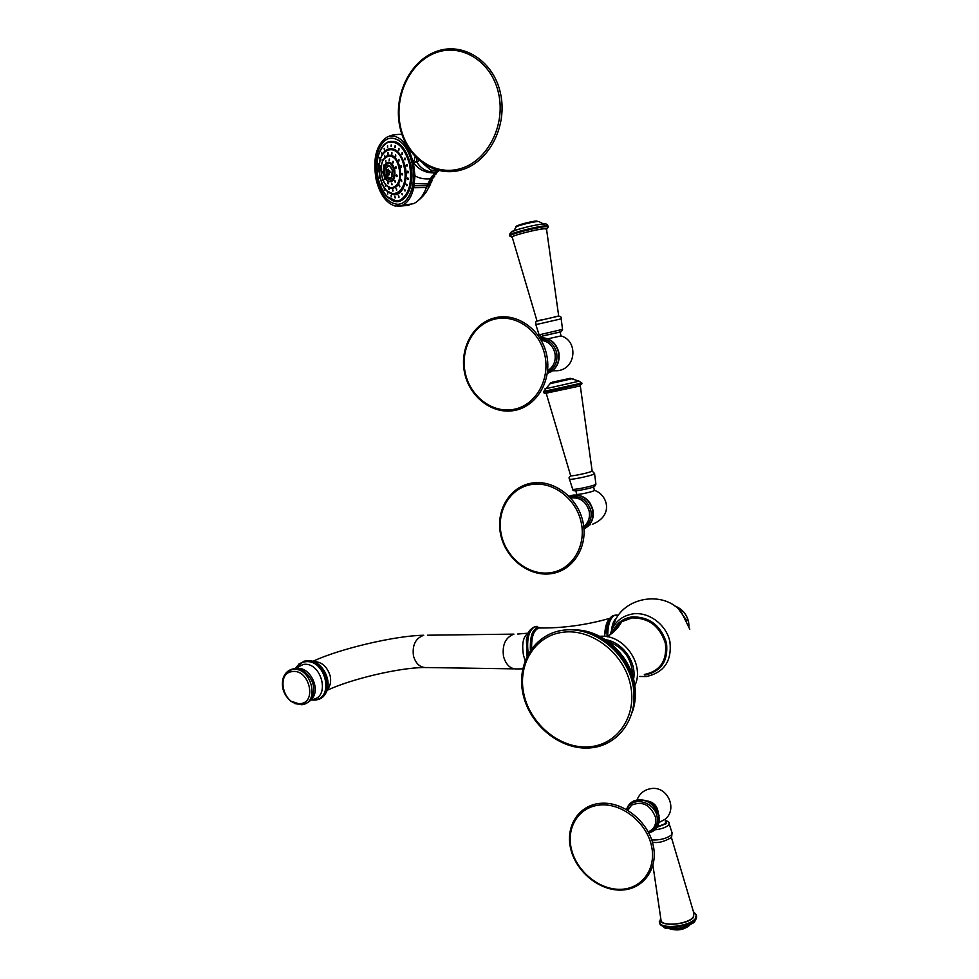 <?xml version="1.0" encoding="UTF-8"?>
<svg xmlns="http://www.w3.org/2000/svg" width="979" height="979" viewBox="0 0 979 979"><rect width="100%" height="100%" fill="white"/><g stroke="black" fill="none" stroke-linecap="round" stroke-linejoin="round"><path stroke-width="1.47" d="M652.944 865.399L661.082 920.652C662.502 926.942 688.188 924.188 693.205 917.127L694.013 913.64L671.386 837.375M661.082 920.652L660.923 919.685M657.337 826.802L665.512 823.572L665.377 819.031M637.072 799.794C639.654 793.394 644.366 789.661 651.194 788.584C667.421 785.892 677.957 808.984 665.12 819.264L659.038 822.495L665.169 819.215M646.96 800.92C653.629 802.009 657.386 805.937 658.218 812.705M648.22 801.507C653.434 802.817 656.579 806.109 657.68 811.407M570.622 475.598L570.965 475.782C572.935 476.161 587.633 473.077 591.218 471.535L592.124 470.887L580.266 385.702M593.531 486.416L594.363 490.32L593.629 490.907C590.41 492.4 576.986 495.068 576.643 494.285L576.619 494.175M592.699 509.056L589.896 502.851M614.983 621.261L612.377 628.53M292.452 671.582C309.315 668.877 317.367 702.8 300.112 703.644C283.408 706.043 275.405 672.769 292.452 671.582M537.177 321.075L558.703 316.082L546.527 229.123L544.801 228.756C538.009 228.927 511.968 235.56 512.176 237.04L512.225 237.224M561.016 335.919L547.873 338.807L561.016 335.919L560.159 331.942L542.256 336.017L542.623 337.706M560.955 335.919L560.991 335.932C577.5 340.288 576.582 366.55 559.853 370.331M559.009 353.517L558.519 351.167M395.186 156.518L395.528 154.915L395.186 156.518M395.712 154.963L395.712 156.53M381.272 172.732L381.431 173.883M381.247 166.528L380.88 165.83L380.562 166.43L380.953 167.495L381.076 165.989M382.385 161.143L382.091 159.797L382.385 161.143M384.686 156.762L384.723 155.306M387.88 154.352L387.794 152.687L387.782 154.376M391.539 154.254L391.722 152.565L391.539 154.254M398.306 160.825L398.771 159.442L398.306 160.825M400.497 166.626L401.084 167.213L401.61 166.1L401.023 165.512L400.497 166.626M401.463 174.042L402.149 174.972L402.663 174.225L401.977 173.295L401.463 174.042M400.839 180.246L401.537 181.458L401.292 179.793L400.839 180.246M398.942 185.288L399.579 186.732L398.942 185.288M396.03 188.506L396.715 190.036L396.03 188.506M392.506 189.485L392.873 191.113L392.506 189.485M388.834 188.139L389.018 189.693L388.834 188.139M385.506 184.639L385.506 186.034L385.506 184.639M382.997 180.43L382.532 178.998L382.385 180.148L383.009 179.781M396.03 175.522L396.728 176.599L397.217 176.012L396.519 174.935L396.03 175.522M394.476 180.687L395.112 182.143L394.476 180.687M391.453 183.195L391.955 184.811L391.453 183.195M387.904 182.302L388.076 183.856L387.904 182.302M384.894 178.3L384.808 179.561L384.894 178.3M383.315 172.402L382.899 171.582L382.618 172.426L383.046 173.246L383.315 172.402M383.646 166.369L383.315 165.108L383.646 166.369M385.787 162.024L385.665 160.434L385.787 162.024M389.128 160.691L389.287 158.99L389.128 160.691M392.628 162.808L392.995 161.266L392.628 162.808M395.235 167.739L395.785 168.266L395.749 166.565L395.235 167.739M392.041 176.734L391.869 176.991C390.242 178.79 388.626 178.337 387.023 175.633L386.424 168.4C387.488 165.818 388.957 165.304 390.829 166.834M389.189 173.846L388.553 175.07L389.507 174.641L388.859 172.842L390.095 172.365L389.691 170.603L388.467 171.08L388.296 169.232L387.341 169.673L388.406 170.615M388.871 171.031L386.766 171.949L387.513 171.521L387.341 169.673M386.766 171.949L388.553 175.07M389.789 171.044L389.483 172.598M389.189 171.313L387.513 171.521M389.764 170.921L388.467 171.08M388.957 173.161L387.904 173.283M383.119 171.753L383.266 173.026M383.511 165.243L383.572 166.589M385.848 160.532L385.836 161.976M389.446 159.063L389.409 160.58M393.179 161.315L393.203 162.869M395.932 166.601L396.042 168.168M396.703 174.972L396.984 176.514M394.99 180.54L395.357 182.045M391.735 183.257L392.126 184.701M387.941 182.327L388.296 183.697M384.759 178.068L385.016 179.365M402.161 173.332L402.406 174.886M401.476 179.83L401.782 181.36M399.456 185.129L399.824 186.622M396.397 188.506L396.789 189.975M392.701 189.559L393.093 190.978M388.883 188.176L389.238 189.547M385.42 184.541L385.714 185.863M379.314 177.909L379.534 176.905L379.314 177.909M406.261 165.5L406.872 166.136L407.399 165.059L406.799 164.435L406.261 165.5M407.215 172.035L407.888 172.891L408.427 172.047L407.753 171.19L407.215 172.035M407.178 178.533L407.888 179.585L408.39 178.973L407.68 177.909L407.178 178.533M406.175 184.517L406.872 185.765L406.175 184.517M404.254 189.583L404.914 190.991L404.254 189.583M401.586 193.389L402.393 194.821L401.586 193.389M398.331 195.678L398.93 197.268L398.331 195.678M394.745 196.326L395.112 197.954L394.745 196.326M391.049 195.298L391.294 196.889L391.049 195.298M387.513 192.679L387.831 194.013M384.343 188.653L384.331 190.024L384.343 188.653M381.773 183.501L381.651 184.688L381.773 183.501M378.995 171.178L378.579 170.322L378.995 171.178M378.971 164.827L378.592 163.762L378.971 164.827M379.901 158.916L379.583 157.643L379.901 158.916M381.712 153.825L381.48 152.381L381.712 153.825M384.306 149.909L384.172 148.319L384.306 149.909M387.5 147.45L387.488 145.773L387.5 147.45M391.086 146.63L391.196 144.916L391.086 146.63M394.831 147.511L395.063 145.834L394.831 147.511M398.453 150.068L398.796 148.465L398.453 150.068M401.72 154.119L402.161 152.651L401.72 154.119M404.388 159.381L404.902 159.81L404.89 158.096L404.388 159.381M406.983 164.472L407.129 166.038M379.754 177.064L379.95 178.325M378.8 170.493L378.934 171.753M378.8 163.921L378.897 165.206M379.779 157.79L379.828 159.112M381.675 152.504L381.688 153.887M384.355 148.429L384.343 149.86M387.672 145.859L387.635 147.339M391.38 144.99L391.343 146.507M395.247 145.895L395.21 147.437M398.979 148.514L398.979 150.081M402.345 152.7L402.369 154.266M405.073 158.145L405.159 159.724M377.111 179.292C381.223 194.87 387.99 203.204 397.413 204.256C408.977 204.88 416.981 183.452 412.135 163.285C408.01 147.658 401.292 139.287 391.992 138.186C379.938 137.525 372.277 159.565 377.111 179.292M390.829 138.235L392.138 138.174C401.439 139.275 408.157 147.645 412.281 163.273C416.895 182.559 409.809 203.326 398.869 204.146M419.306 160.654L413.456 162.734L414.949 175.841L413.75 187.748C411.559 197.024 407.668 202.91 402.1 205.443L395.063 206.018C386.203 203.204 379.913 194.454 376.169 179.769C372.607 159.039 376.144 144.868 386.778 137.244L388.626 136.509C393.693 135.09 398.673 136.938 403.544 142.041L409.357 150.803L413.456 162.734L415.182 156.762M404.657 143.338L405.563 143.069M413.75 187.748L426.416 187.564C423.124 196.02 418.779 201.393 413.395 203.693L402.1 205.443M431.715 181.874L426.416 187.564L427.064 185.79L432.302 180.613M414.141 185.777L427.064 185.79L430.283 178.778L434.982 172.83C426.306 173.332 419.134 169.967 413.456 162.734M423.001 163.493L430.687 170.089L438.249 170.676L434.982 172.83L438.935 170.627M407.937 171.227L408.145 172.793M407.876 177.945L408.145 179.5M406.799 184.138L407.117 185.667M404.792 189.388L405.159 190.893M402.014 193.328L402.406 194.809M398.649 195.714L399.053 197.171M394.941 196.4L395.332 197.819M391.135 195.359L391.514 196.742M384.257 188.531L384.539 189.828M381.614 183.208L381.859 184.48M381.247 172.683L381.406 173.956M382.287 159.932L382.324 161.29M388.076 152.748L388.039 154.241M391.906 152.626L391.881 154.156M398.955 159.479L399.016 161.045M401.206 165.549L401.341 167.115M669.183 824L671.961 832.468L671.423 834.977C666.528 838.624 659.968 840.276 651.733 839.933M693.719 912.538L693.621 917.127C687.442 925.657 656.273 926.966 660.752 918.62M693.499 911.743L696.289 914.753L695.359 918.583C689.816 926.428 661.302 929.56 659.516 922.597L659.308 921.202M696.51 915.659L695.531 919.379C689.999 927.235 661.474 930.356 659.687 923.381L659.479 922.475M694.38 921.484C692.214 923.968 688.298 925.95 682.657 927.443L679.536 928.104C669.832 928.838 664.717 928.63 664.19 927.492L659.687 923.381L660.629 917.874M689.767 925.008C683.526 929.585 676.709 930.784 669.355 928.618M665.696 820.451C668.51 821.675 669.66 822.617 669.159 823.302L668.437 825.199C665.671 827.561 661.155 829.091 654.89 829.8M665.744 820.696L666.662 823.535L657.056 827.255M628.824 804.983L633.951 800.81C645.724 797.958 654.033 802.927 658.855 815.74C659.907 821.234 658.745 825.762 655.367 829.335M628.004 806.219L633.878 800.883C645.663 798.02 653.96 803 658.794 815.801C660.03 823.229 657.729 828.564 651.879 831.832L648.796 832.945M627.098 809.866C630.782 795.792 654.4 800.883 657.093 816.559C658.292 824.612 655.428 829.898 648.526 832.419M627.906 810.343L631.577 805.142C642.371 800.736 650.35 804.762 655.489 817.22C656.603 824.379 654.192 829.262 648.22 831.856M571.234 848.389C566.131 826.227 579.935 805.79 601.436 804.909C622.852 803.686 646.715 823.033 651.537 846.052C656.689 869.071 641.551 889.299 620.025 889.324C598.561 889.703 576.031 870.564 571.234 848.389M569.448 479.123L569.484 479.184C569.815 480.187 588.991 476.332 593.568 474.325L594.62 473.555L592.136 471.046M547.518 392.909L579.164 386.154M543.908 392.249L580.253 384.294L581.942 383.695L581.771 382.911M543.724 391.404L580.058 383.438L581.759 382.85L578.76 381.088M546.404 388.333C544.544 388.834 544.459 388.944 546.135 388.663L579.14 381.186L570.341 378.31L555.289 381.737C551.581 382.361 549.831 383.022 550.039 383.719L572.923 378.53M550.076 383.646L543.737 391.453L543.92 392.31C543.871 393.595 545.009 393.803 547.31 392.934M552.511 382.153L569.998 378.347L552.511 382.153M572.654 489.023L572.666 489.219C573.107 490.185 590.729 486.673 594.926 484.764L595.905 484.018L594.583 473.799M575.456 489.989C569.472 492.376 588.966 489.023 593.923 486.808M592.87 509.778C589.75 499.571 583.203 494.652 573.217 495.056L569.105 496.255L573.217 495.056C582.994 494.713 589.48 499.682 592.674 509.961C594.02 518.625 591.255 524.891 584.365 528.77M569.129 496.267L573.143 495.08C582.921 494.75 589.407 499.718 592.601 509.998C593.947 518.833 591.071 525.148 583.973 528.954M569.937 497.112C580.131 495.105 587.094 499.584 590.814 510.524C592.062 518.197 589.75 523.949 583.876 527.767M570.818 498.066C579.911 497.063 586.017 501.383 589.138 511.001C590.276 517.585 588.477 522.737 583.741 526.482M581.183 522.37C586.556 546.392 571.712 569.986 550.32 572.739C528.99 575.848 506.412 558.201 501.395 535.048C496.084 511.956 509.557 488.301 530.912 484.617C552.18 480.591 576.129 498.299 581.183 522.37M528.109 654.07C526.249 639.691 528.427 630.574 534.644 626.731L536.688 626.376M620.576 623.684L620.099 622.877M609.648 618.752C606.429 621.922 604.789 627.808 604.741 636.411M531.683 648.526C531.291 636.876 533.714 630.023 538.964 627.967L541.154 627.992M530.385 650.35C529.823 633.621 533.555 626.168 541.583 627.992M528.256 653.813C526.469 639.532 528.66 630.5 534.828 626.707L537.128 626.364M608.754 620.123L605.56 633.352C605.928 627.196 607.029 622.73 608.865 619.94M644.329 674.507C660.225 671.166 667.237 660.776 665.377 643.35C659.883 626.279 648.808 617.798 632.153 617.908L621.665 621.738L612.964 632.471L621.665 621.738C618.434 627.612 613.992 632.336 608.338 635.885L607.004 636.717C606.931 625.079 609.268 617.982 613.968 615.412L615.889 615.045M607.739 636.852C607.665 625.091 609.99 617.92 614.726 615.314L616.99 614.971M611.459 630.598C612.181 624.198 613.919 620.013 616.635 618.03M613.588 631.932L614.873 628.751M612.095 633.193C615.656 623.843 622.399 618.398 632.324 616.856C649.456 616.733 660.849 625.459 666.503 643.019C668.424 660.947 661.204 671.631 644.855 675.057M605.438 639.642C622.632 642.175 636.913 662.183 633.572 679.242M608.143 641.502C624.002 647.596 632.177 659.112 632.691 676.073M575.199 630.035C601.155 629.778 628.42 653.128 634 681.164M576.093 630.133C601.791 630.586 628.273 653.813 633.792 681.445C635.909 691.553 635.567 701.184 632.752 710.313M632.336 712.002C635.726 702.347 636.289 692.092 634.025 681.237C636.203 691.81 635.714 701.784 632.544 711.182M634.025 702.041L633.168 681.714C625.801 655.086 609.501 638.418 584.255 631.7M632.569 682.057C627.27 661.009 615.106 645.724 596.076 636.228M523.973 694.552C517.059 664.668 534.926 635.371 563.402 632.177C591.769 628.53 623.868 653.213 630.439 684.713C637.439 716.175 617.198 745.227 588.648 746.842C560.184 748.935 530.483 724.484 523.973 694.552M674.568 605.866C681.91 608.742 686.573 614.041 688.531 621.775L688.971 626.07M678.888 609.538L686.952 620.857M525.123 660.519L523.496 655.294C521.611 643.815 523.19 636.436 528.207 633.168L517.683 634.037M522.713 668.841L518.013 668.926C510.952 669.538 506.119 665.39 503.524 656.481C502.031 644.818 505.507 637.366 513.938 634.123L427.59 635.212M514.036 668.865L427.542 667.543C420.652 668.106 415.965 664.251 413.481 655.991C412.086 645.185 415.5 638.271 423.736 635.261C395.749 635.555 339.175 648.857 312.803 661.376M327.182 689.791C330.351 686.193 331.343 681.543 330.156 675.828C327.072 666.332 321.442 661.571 313.28 661.535M315.128 700.095L316.768 699.801C336.519 696.595 325.677 657.484 305.913 660.862L299.072 663.848M311.359 699.899L314.308 699.924C334.965 698.908 325.42 658.475 305.228 661.792C301.128 662.342 297.971 664.46 295.744 668.131M310.38 700.279L312.57 699.41C330.767 697.268 321.381 661.412 303.368 664.411L294.838 668.681M310.906 699.618C321.858 691.027 310.392 666.063 296.637 668.51L295.695 668.657M302.156 704.721C308.006 702.983 311.322 700.634 312.093 697.684C315.899 686.879 312.815 677.86 302.866 670.615L298.375 668.951M298.13 668.902L302.866 670.615L293.871 668.767C288.413 669.734 284.803 673.001 283.029 678.557C281.132 687.38 283.702 694.894 290.739 701.099L301.495 704.66C320.427 703.766 311.591 666.552 293.1 669.538C288.12 670.297 284.767 673.295 283.029 678.557L282.356 684.908M535.856 324.636L561.187 318.836L562.546 329.446M512.298 237.481C506.07 237.199 536.957 228.878 545.205 228.645L546.563 229.367L548.203 227.067L546.282 226.651C538.744 226.822 509.741 234.201 509.826 235.902L512.311 237.53M509.863 236.123L509.643 235.033C509.545 233.32 538.548 225.941 546.098 225.782L548.154 226.822M509.692 235.266L509.643 235.033C509.79 232.635 511.833 231.007 515.762 230.151C524.928 227.299 533.702 225.28 542.072 224.081L545.413 223.958M510.891 232.353L515.762 230.151L514.012 230.518L516.104 226.944C517.561 225.586 533.592 221.597 537.863 221.535L536.761 221.046C534.326 220.483 512.861 226.149 516.104 226.944L515.945 227.287M518.013 226.063C513.902 225.99 531.279 221.193 536.027 221.107M539.099 334.855L561.432 329.629L562.558 329.47L561.224 331.661M542.28 336.115L560.172 332.016M539.784 337.865L542.085 337.694C550.492 338.379 555.986 343.237 558.544 352.244C559.927 362.817 556.182 369.891 547.31 373.464C556.121 369.854 559.841 362.793 558.458 352.269C555.901 343.25 550.418 338.404 541.999 337.718L542.085 337.694C550.7 338.379 556.268 343.213 558.776 352.195C560.159 360.847 557.479 367.431 550.724 371.983M540.481 338.991C548.705 339.334 554.09 343.886 556.635 352.673C557.944 361.838 554.897 368.324 547.481 372.142M541.203 340.251C548.24 341.218 552.817 345.489 554.909 353.064C556.145 360.933 553.71 366.807 547.64 370.698M544.826 355.108C550.308 379.668 535.635 405.049 514.318 409.259C493.073 413.823 470.471 396.96 465.343 373.305C459.922 349.723 473.224 324.367 494.493 319.191C515.676 313.659 539.649 330.486 544.826 355.108M403.972 166.21C397.988 137.403 373.134 149.775 380.121 177.126C385.628 205.076 410.776 194.552 403.972 166.21M386.167 156.297C392.151 153.14 396.776 156.946 400.068 167.727C401.647 182.265 398.318 189.033 390.083 188.017M387.072 190.954L394.256 194.442C403.336 192.165 406.726 182.718 404.425 166.1C401.561 155.282 396.923 149.506 390.486 148.747C387.317 148.796 384.661 150.582 382.52 154.131M386.84 185.777L392.065 188.347C398.624 186.695 401.072 179.867 399.395 167.862C397.327 160.042 393.974 155.869 389.324 155.318L389.544 155.294C394.194 155.845 397.547 160.018 399.616 167.837C401.292 179.328 399.04 186.145 392.848 188.298M381.834 175.816C385.836 195.996 403.862 188.249 398.955 167.972C394.696 147.339 376.817 156.053 381.834 175.816M386.387 162.967C389.948 160.96 392.714 163.175 394.696 169.624C395.626 178.313 393.631 182.29 388.687 181.543M392.065 188.347C387.243 187.797 383.829 183.624 381.798 175.841C380.048 163.946 382.556 157.105 389.324 155.318L383.56 159.271M386.668 180.136L389.764 181.702C393.595 180.723 395.014 176.746 394.035 169.759C392.836 165.206 390.878 162.771 388.161 162.453L388.382 162.428C391.098 162.747 393.044 165.182 394.256 169.722C395.235 176.465 393.913 180.442 390.266 181.666M389.764 181.702C386.925 181.384 384.906 178.949 383.731 174.397C382.667 167.703 384.147 163.726 388.161 162.453L384.784 164.815M393.595 169.857C391.172 158.06 380.892 162.942 383.756 174.372C386.093 186.034 396.422 181.458 393.595 169.857M392.408 170.322C387.611 162.122 384.955 163.334 384.429 173.981C389.189 182.192 391.845 180.968 392.408 170.322M392.31 170.37L390.364 166.234C386.081 163.726 384.184 166.271 384.698 173.895C386.424 179.133 388.639 180.528 391.343 178.056L392.31 170.395L391.869 176.991M391.025 167.14C387.451 164.998 385.861 167.115 386.277 173.479C387.929 178.215 389.899 179.181 392.163 176.379M394.256 194.442C387.623 193.683 382.899 187.919 380.097 177.15C377.661 160.678 381.125 151.207 390.486 148.747L390.707 148.722C397.144 149.481 401.782 155.257 404.645 166.063C406.946 181.935 403.837 191.37 395.308 194.368M386.032 150.142C394.256 145.932 400.607 151.207 405.086 165.965C409.112 182.339 400.852 198.749 391.453 193.952M387.292 196.73L396.654 201.221C387.978 200.23 381.81 192.692 378.127 178.606C382.911 195.151 390.205 202.359 400.032 200.193C409.21 194.332 412.379 182.339 409.528 164.239C404.498 147.095 397.033 139.924 387.121 142.75C378.212 149.175 375.226 161.119 378.163 178.582C373.794 160.776 380.623 140.915 391.735 141.417C387.586 141.465 384.111 143.803 381.32 148.404M396.654 201.221C407.129 201.784 414.362 182.363 409.981 164.129C406.236 149.983 400.154 142.408 391.735 141.417L391.894 141.392C400.313 142.396 406.395 149.958 410.128 164.105C413.126 184.811 409.075 197.146 397.963 201.123M390.56 141.478L391.894 141.392M384.355 144.464C395.406 137.011 404.156 143.521 410.617 163.982C416.173 186.61 403.862 208.368 391.221 199.789M403.544 142.041L404.853 141.612M414.496 183.501L427.725 184.015L434.652 176.22M414.949 175.841C419.232 178.362 424.348 179.341 430.283 178.778L436.524 173.54M416.895 158.488L416.54 161.706C421.141 169.196 427.627 172.61 435.985 171.949M438.555 170.958L432.339 175.816M498.654 93.727C505.702 125.41 487.603 160.47 461.293 168.388C435.068 176.783 407.154 157.399 400.582 127.172C393.644 97.08 409.601 62.277 435.826 52.756C461.941 42.782 491.984 61.91 498.654 93.727M671.643 836.935L672.083 832.664M652.418 842.136C657.802 843.286 663.933 841.842 670.848 837.816M694.809 921.3C695.371 922.194 691.321 924.249 682.657 927.443M669.477 928.692C676.954 931.017 683.501 930.013 689.118 925.681M695.494 920.431L696.669 916.919M657.717 826.105L659.026 815.434M659.002 815.323C654.278 802.596 645.932 797.763 633.951 800.81L633.878 800.883C630.182 802.682 627.759 805.582 626.584 809.56M653.238 845.379C658.524 868.96 642.922 889.96 620.674 890.082C598.536 890.523 575.493 870.931 570.561 848.206C565.299 825.493 579.495 804.261 601.718 803.233C623.819 801.899 648.257 821.699 653.226 845.318M570.965 475.782C569.117 476.687 568.628 477.825 569.484 479.184L572.666 489.219C572.739 490.736 573.67 490.993 575.419 489.989M570.659 475.708L546.245 393.399M581.942 383.756L579.996 385.591M595.942 484.128L594.926 486M575.799 490.393L576.643 494.285M594.4 490.357C607.041 494.248 614.628 515.321 592.368 524.303M589.542 524.683L590.631 524.597M588.318 526.004C592.552 521.636 594.069 516.239 592.882 509.814M582.946 521.844C588.452 546.441 573.241 570.757 551.116 573.682C529.064 576.937 505.886 558.789 500.758 535.085C495.301 511.43 509.117 487.077 531.193 483.185C553.196 478.976 577.781 497.185 582.946 521.844M541.925 627.992L534.644 626.731C526.751 631.345 528.354 633.939 526.396 639.446L527.02 656.15M610.003 618.287C586.311 625.067 562.631 628.298 538.964 627.967L541.044 627.992M605.56 633.352C606.723 622.485 609.525 616.501 613.968 615.412L618.459 615.142M612.634 628.004C619.169 596.921 663.982 589.162 681.47 612.316L689.791 629.216M618.887 623.917L615.057 630.562M646.287 676.538C664.129 672.597 672.01 661.009 669.93 641.747C666.479 624.883 649.163 611.691 633.046 613.857C621.041 615.975 613.417 622.901 610.186 634.637M639.74 676.465L645.981 676.562M634.82 685.704C645.21 664.398 623.574 633.743 599.772 636.326M634.025 681.188C628.383 652.858 600.665 629.326 574.33 629.95M632.74 683.868C625.997 651.586 593.103 626.279 563.782 630.133C534.338 633.56 516.006 663.835 523.116 694.454C529.798 725.109 560.233 750.171 589.627 747.956C619.144 746.145 639.948 716.09 632.74 683.868M689.008 626.193L688.58 621.726C686.597 613.919 681.886 608.62 674.445 605.781M423.858 667.519C398.906 667.751 350.849 679.071 326.974 690.391M321.626 697.586C336.58 687.16 323.278 657.961 306.121 660.764L303.649 661.327L295.536 668.253M296.882 667.433L300.834 664.998M314.797 700.12L311.126 699.985M294.899 703.583L301.801 704.758M561.2 318.762C561.591 316.963 560.477 316.095 557.859 316.168L554.628 316.768M542.268 319.595C533.335 322.042 536.284 321.393 535.843 324.612L539.099 334.818L541.02 336.299M537.03 321.039L512.176 237.04M539.025 221.658L543.161 223.799L542.072 224.081L544.189 223.922C545.756 223.445 547.016 224.13 547.983 225.965M552.474 370.796L558.263 370.698M546.637 354.704C552.254 379.852 537.214 405.918 515.187 410.323C493.208 415.059 469.957 397.682 464.719 373.452C459.175 349.295 472.784 323.254 494.762 317.857C516.692 312.117 541.363 329.47 546.637 354.704M387.023 175.633L386.424 168.4M390.364 166.234L392.31 170.383M388.626 136.509C390.915 135.09 395.332 134.368 401.904 134.331M408.904 205.345L397.254 206.324M430.736 183.844C426.587 191.333 426.244 193.646 417.813 200.928M500.538 93.495C507.709 125.826 489.255 161.535 462.272 169.673C435.325 178.276 406.664 158.341 400.007 127.49C392.934 96.811 409.185 61.347 436.071 51.569C462.896 41.314 493.771 61.004 500.526 93.458"/></g></svg>
